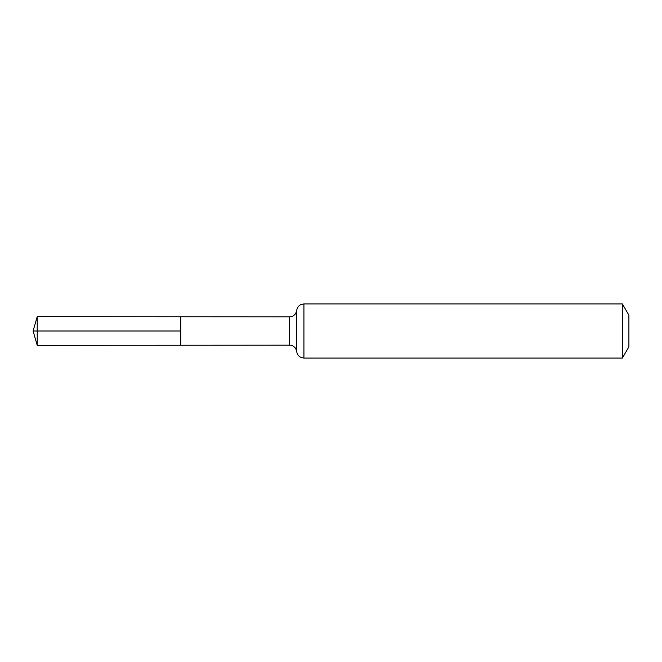 <?xml version="1.0" encoding="UTF-8"?>
<svg xmlns="http://www.w3.org/2000/svg" width="662" height="662" viewBox="0 0 662 662"><rect width="100%" height="100%" fill="white"/><g stroke="black" fill="none" stroke-linecap="round" stroke-linejoin="round"><path stroke-width="0.99" d="M180.784 331L180.784 316.759L37.221 316.668L37.221 345.332L180.784 345.241L180.784 316.759L289.551 316.825L289.551 345.175L180.784 345.241L180.784 331M622.388 303.916L622.388 358.084L628.9 346.797L628.9 315.203L622.388 303.916L303.916 303.916L300.945 304.561C298.512 305.753 297.114 307.689 296.733 310.37L295.782 313.267C294.333 315.551 292.256 316.742 289.551 316.825M37.221 345.332L33.1 331L180.784 331L37.221 331M622.388 358.084L303.916 358.084L303.916 303.916M303.916 358.084L300.945 357.439C298.512 356.247 297.114 354.311 296.733 351.63L296.733 310.37M296.733 351.63L295.782 348.733C294.333 346.449 292.256 345.258 289.551 345.175M33.1 331L37.221 316.668"/></g></svg>
